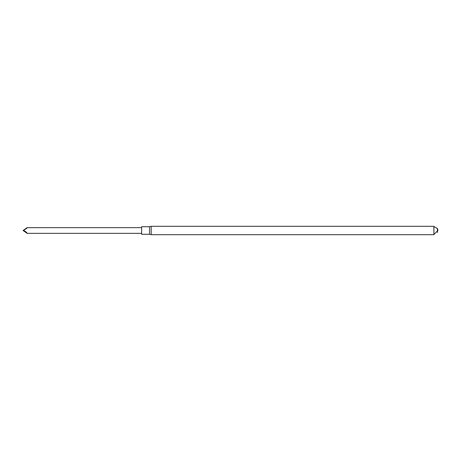 <?xml version="1.0" encoding="UTF-8"?>
<svg xmlns="http://www.w3.org/2000/svg" width="461" height="461" viewBox="0 0 461 461"><rect width="100%" height="100%" fill="white"/><g stroke="black" fill="none" stroke-linecap="round" stroke-linejoin="round"><path stroke-width="0.69" d="M433.882 234.678L433.882 226.322L151.162 226.322L151.162 234.678L433.882 234.678M433.882 226.535L437.374 228.518L437.466 232.534L437.466 228.679M149.52 226.703L149.52 234.297L141.648 234.297L141.648 226.703L149.52 226.703L151.162 226.322M26.444 228.696L27.153 227.653L23.05 230.483L23.661 230.465L26.352 228.449M141.648 227.648L27.153 227.653M141.648 233.352L27.17 233.352L26.444 232.211L23.661 230.465M23.05 230.483L27.153 233.347M26.444 232.211L26.352 232.551M437.466 228.466L437.95 230.391M433.882 234.465L437.95 230.5M149.52 234.297L151.162 234.678"/></g></svg>
